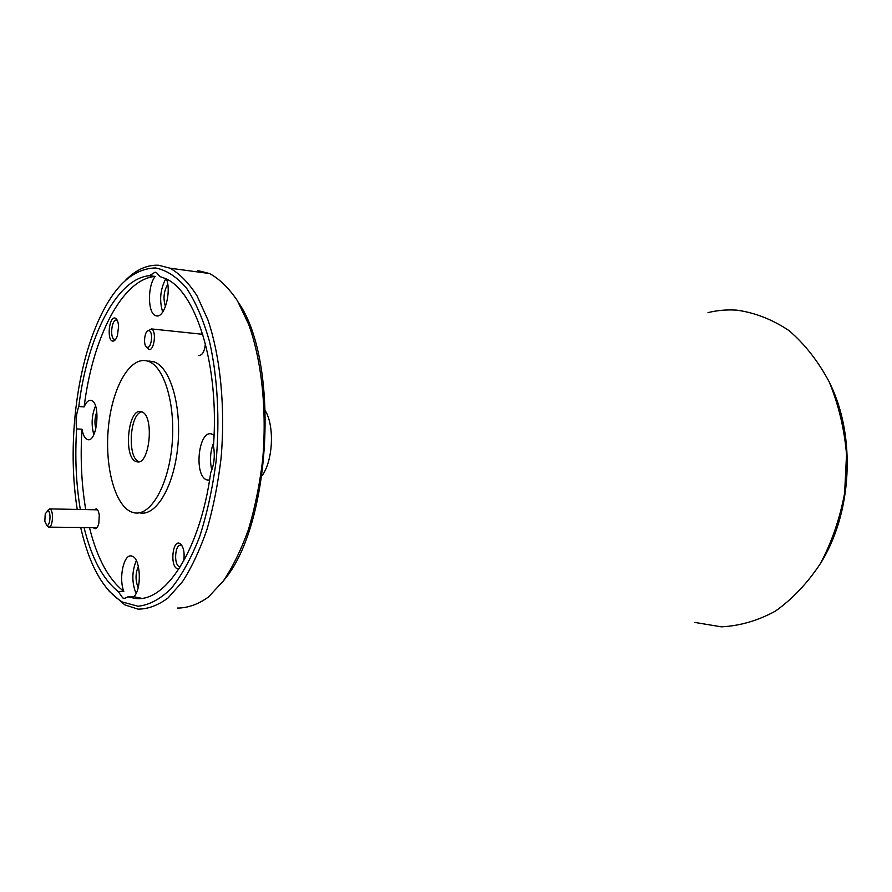 <?xml version="1.0" encoding="UTF-8"?>
<svg xmlns="http://www.w3.org/2000/svg" width="892" height="892" viewBox="0 0 892 892"><rect width="100%" height="100%" fill="white"/><g stroke="black" fill="none" stroke-linecap="round" stroke-linejoin="round"><path stroke-width="1.34" d="M141.237 411.714C128.002 407.02 122.973 458.142 136.275 461.588L136.688 461.71C149.878 466.449 154.773 414.39 141.349 411.747L141.237 411.714M141.728 411.881C129.541 413.71 127.132 458.555 139.041 461.677M829.894 383.415C856.264 436.601 852.094 513.926 820.161 563.967M694.79 622.415L721.293 626.831C739.613 625.961 757.609 620.765 775.259 611.221C792.252 599.201 807.271 583.368 820.306 563.733C831.734 542.269 839.84 518.765 844.624 493.209L846.541 454.407C844.278 428.539 838.513 404.41 829.248 382.01C818.209 361.293 804.829 344.167 789.108 330.653C772.494 319.548 755.111 312.724 736.982 310.171C727.181 309.468 717.514 310.282 708.003 312.613M238.755 303.001C279.954 362.342 271.146 525.789 223.803 580.346M177.419 608.065C187.71 608.065 198.057 604.386 208.438 597.038L223.379 580.937C232.812 566.866 241.163 549.773 248.422 529.647C254.856 508.128 259.572 485.07 262.605 460.484C267.087 410.766 261.746 360.58 248.634 324.264L237.395 300.693C228.809 288.027 219.532 278.973 209.564 273.543L197.823 270.566M80.681 527.495C89.323 565.327 103.204 590.158 122.316 602L138.126 606.259C149.176 605.044 160.159 599.179 171.074 588.664C181.667 575.496 191.178 558.247 199.585 536.928C207.078 513.669 212.597 488.258 216.154 460.707C219.889 418.794 217.514 376.915 209.587 341.826C203.398 319.949 195.705 302.042 186.506 288.094C176.727 276.776 166.403 270.064 155.531 267.957C129.987 268.603 108.991 291.037 92.523 335.258C74.415 384.541 68.45 452.099 76.957 507.637L77.236 509.432M125.962 279.832C136.42 269.507 147.325 264.645 158.698 265.259L170.06 268.213C179.705 273.677 188.669 282.842 196.976 295.709L207.825 319.671C220.458 356.644 225.52 407.845 221.026 458.6C218.016 483.698 213.366 507.236 207.067 529.201C199.964 549.728 191.813 567.167 182.615 581.517L168.097 597.919C158.007 605.4 147.983 609.136 138.015 609.124L124.858 604.888L109.181 591.262M93.337 527.629L94.429 528.577C96.28 529.168 97.752 527.44 98.834 523.392L99.28 515.375C98.811 511.796 97.83 509.622 96.347 508.841L93.838 509.756M183.663 561.157C184.878 552.26 183.562 546.339 179.693 543.406C172.569 539.727 169.904 565.885 177.107 568.639L179.102 568.773M182.135 545.926L180.853 545.291C175.066 543.774 173.494 564.469 179.225 566.576L180.351 566.788M114.912 318.02C109.014 316.593 106.694 340.543 112.66 341.112C114.511 341.279 116.094 339.451 117.409 335.615L118.569 326.617C118.246 321.499 117.03 318.634 114.912 318.02M117.354 320.473L116.495 320.083C111.723 318.879 109.582 338.124 114.354 339.339L115.737 339.228M166.492 279.151C171.621 291.974 164.44 318.02 156.524 315.902L155.587 315.645C147.671 313.337 147.403 285.998 155.152 276.42L149.488 275.684L155.108 272.194L156.423 272.539L160.036 276.609L164.652 278.259C195.671 289.844 219.588 364.516 213.467 446.022C215.128 455.779 214.203 464.721 210.668 472.827C200.131 550.777 164.909 603.594 134.636 598.32L128.08 596.815L124.244 598.421L122.717 597.93L118.179 591.485L123.821 591.385C118.547 578.44 123.665 554.01 131.358 555.95L132.529 556.318C140.836 559.206 141.828 589.891 133.778 596.692L128.08 596.815M165.767 278.783C160.203 289.565 159.177 300.649 162.701 312.033M87.36 439.488C84.796 438.429 83.012 435.006 81.997 429.23L76.645 428.929C75.564 420.924 76.266 413.464 78.786 406.551L84.138 406.908C86.178 402.047 88.498 399.884 91.129 400.419L91.174 400.43C101.008 402.259 97.25 443.134 87.594 439.566L87.36 439.488M95.5 406.005C91.664 415.337 91.118 424.871 93.838 434.605M136.32 560.589C131.804 571.582 131.715 582.554 136.052 593.492M209.564 480.119L207 479.929C193.553 476.44 198.392 429.331 211.772 434.047L214.035 435.263M213.679 442.677C210.233 451.43 209.62 460.573 211.817 470.106M265.481 411.045C274.758 426.744 272.896 461.197 261.992 475.815M146.299 360.769L148.239 361.305C164.451 366.489 175.925 405.381 171.966 445.81C168.209 486.307 150.291 516.501 134.101 512.777L131.269 511.908C114.6 504.939 104.554 465.724 108.411 427.268C112.035 388.767 129.095 357.268 146.299 360.769M148.897 361.004L153.937 361.817C170.227 367.002 181.778 405.782 177.82 446.112C174.063 486.486 156.067 516.602 139.799 512.878M138.182 587.65C135.294 580.581 135.35 573.478 138.349 566.364M95.845 428.907C94.396 423.131 94.719 417.467 96.827 411.903M165.488 306.502C162.968 298.72 163.727 291.327 167.741 284.325M84.138 406.908C92.411 338.38 121.847 279.163 155.152 276.42M123.821 591.385C108.512 579.387 97.061 558.124 89.479 527.585M85.732 509.6C81.451 484.1 80.202 457.317 81.997 429.23M141.471 598.298L133.778 596.692M198.983 355.518C202.484 355.239 204.614 351.281 205.405 343.654M202.462 333.34L201.302 332.85M78.786 406.551C87.037 337.867 116.339 278.471 149.488 275.684M118.179 591.485C102.948 579.454 91.575 558.136 84.038 527.529M80.325 509.488C76.065 483.932 74.839 457.083 76.645 428.929M147.213 347.267C151.685 348.527 153.424 330.999 148.864 330.676C144.415 329.561 142.709 346.832 147.213 347.267M147.927 330.809L151.462 328.925C156.758 330.575 154.238 351.102 148.942 349.53L146.533 346.977M46.652 525.187C50.03 527.239 51.468 512.03 48.012 510.77L45.236 513.747L44.812 521.318L46.652 525.187M47.276 510.703L49.952 509.009C54.066 510.425 52.751 528.399 48.636 527.139L46.986 525.566M115.157 339.417L114.354 339.339M157.717 315.88L155.587 315.645M170.06 268.213L209.564 273.543M148.239 361.305L153.937 361.817M134.636 598.32L140.367 598.197M209.52 480.13L207.435 480.052M125.237 598.398L124.244 598.421M88.832 439.622L87.594 439.566M138.528 461.788L136.688 461.71M151.462 328.925L202.763 334.31M49.082 527.139L96.983 527.674M49.64 508.897L97.496 509.823"/></g></svg>

